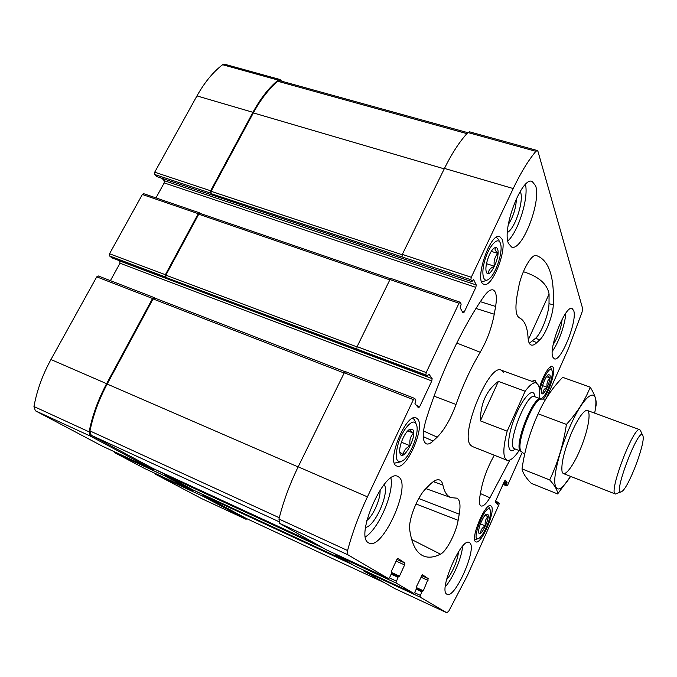 <?xml version="1.0" encoding="UTF-8"?>
<svg xmlns="http://www.w3.org/2000/svg" width="677" height="677" viewBox="0 0 677 677"><rect width="100%" height="100%" fill="white"/><g stroke="black" fill="none" stroke-linecap="round" stroke-linejoin="round"><path stroke-width="1.02" d="M114.201 451.644L114.523 452.6L144.65 468.518M98.47 276.072L96.743 276.851L50.953 359.529C42.575 374.796 36.905 390.46 33.96 406.522L35.356 410.77L102.202 446.084M119.651 260.78L119.998 263.218L110.402 280.65M143.973 193.867L142.356 194.485L109.539 253.757L109.589 255.982L111.9 257.835M162.031 178.356L164.206 180.683L164.198 182.908L155.955 197.896M281.691 81.215L280.075 79.539L224.586 64.23L222.606 64.721C213.06 72.033 204.505 82.433 196.956 95.914L154.703 172.203L154.703 174.488L156.912 176.604M155.067 473.35L155.346 474.171L201.492 498.543M380.051 490.063C380.838 498.416 373.526 515.341 366.849 520.52M491.299 506.168L490.749 505.753C485.231 502.232 469.567 540.229 475.914 541.828C481.212 545.019 496.055 510.509 491.299 506.168M543.276 399.108C549.149 392.152 555.504 372.028 553.244 367.425L552.263 366.308C549.453 364.81 542.235 377.089 539.298 388.539M417.574 418.953L416.203 417.946C406.107 412.293 385.594 462.958 396.781 466.021C406.225 471.082 425.664 426.857 417.574 418.953M502.063 239.209L499.694 236.595C489.996 232.118 473.528 282.427 484.004 284.298C492.061 288.123 507.259 250.118 502.063 239.209M469.779 542.852L469.203 542.472C461.46 537.132 438.273 590.429 446.812 594.169L447.074 594.313C455.02 599.077 477.344 548.226 469.779 542.852M399.134 477.285L397.839 476.447C384.748 468.247 354.486 536.133 368.466 542.793L369.05 543.115C382.429 550.46 411.379 486.577 399.134 477.285M535.617 185.803L532.164 181.419C521.806 176.265 501.572 229.554 508.562 243.593L511.617 247.046C521.933 251.742 541.448 201.881 535.617 185.803M573.707 310.633L572.09 308.534C565.557 304.65 548.268 348.342 552.872 357.177L554.311 358.827C560.894 362.347 577.591 320.78 573.707 310.633M503.637 372.477L501.251 370.184C489.183 362.83 459.691 434.346 470.498 445.06L472.25 446.465L506.938 460.233C502.766 457.703 502.842 448.022 507.149 431.19L480.374 420.857L498.399 381.396C486.501 390.197 480.501 403.357 480.374 420.857M494.303 455.215L493.228 457.153C487.355 467.951 483.319 478.867 481.093 489.894L479.976 495.928C478.986 501.615 479.316 504.966 480.966 505.964C483.141 506.684 486.128 503.959 489.911 497.79L509.899 460.013M536.59 383.055L534.898 380.161L531.927 381.337M425.748 488.76C417.32 496.8 408.028 520.664 409.729 529.956C411.734 543.597 415.949 552.102 422.363 555.478C427.525 558.11 433.559 557.67 440.482 554.158C446.422 551.527 456.163 532.74 458.151 520.325L459.234 514.156C460.766 504.932 459.954 499.601 456.797 498.162L451.127 497.637C447.167 496.3 444.417 492.103 442.885 485.045C442.293 482.236 441.142 480.535 439.432 479.934C436.953 479.155 433.745 480.729 429.802 484.656L425.748 488.76M483.784 296.628C462.399 327.16 440.084 374.415 425.935 420.18C422.253 433.119 422.313 440.972 426.087 443.74C427.949 444.569 430.267 443.672 433.06 441.057L437.181 437.156C444.425 429.853 450.704 418.961 456.01 404.465C462.983 384.985 471.057 367.577 480.213 352.235C486.983 340.607 491.663 327.93 494.252 314.204L495.615 306.453C497.155 296.788 496.258 291.254 492.915 289.858C490.41 289.341 487.364 291.601 483.784 296.628M396.121 561.081L404.618 564.94L399.489 576.135L397.941 577.244L395.918 582.948L413.774 593.407L414.874 592.13L416.507 588.525L416.473 586.57L422.363 574.714L428.296 578.666L423.32 590.776L421.957 591.842L420.349 595.379L420.078 597.106L446.879 612.812L448.843 611.001L467.426 575.509L498.881 504.839L499.203 503.231L498.594 502.478L497.35 504.433L495.496 502.173L495.809 500.548L504.492 481.093L505.321 480.154L507.056 482.566L506.311 485.147L506.938 485.984L507.708 485.011L522.289 452.236M546.5 397.848L568.435 348.553L582.102 311.953L582.584 308.348L537.961 151.394L537.301 150.522L535.896 151.326C528.238 160.491 520.672 172.897 513.217 188.553L471.268 277.265L470.87 279.728L471.886 281.691L473.561 279.499L476.244 284.958L475.846 287.37L464.219 312.072L463.034 312.994L460.191 307.815L461.164 304.134L460.191 302.331L458.981 303.254L426.205 372.553L425.867 374.94L427.052 376.539L428.888 374.11L432.129 378.612L431.782 380.948L419.681 406.657L418.496 407.876L414.967 403.602L415.915 399.938L414.739 398.482L413.41 399.616L367.425 496.859C358.962 514.85 352.345 532.74 347.572 550.519L347.851 554.776L388.522 578.615L389.757 577.253L391.543 573.351L391.458 571.202L396.739 559.735L397.941 558.407L404.897 563.044L404.618 564.94M398.541 576.576L391.543 573.36L398.533 576.576M528.077 337.848C528.348 341.834 529.321 344.204 531.005 344.965C532.571 345.592 534.508 344.813 536.819 342.638L539.696 339.905C545.544 334.683 553.05 315.33 553.278 304.87C554.455 276.394 548.819 259.96 536.379 255.567L536.243 255.534C531.453 253.697 521.222 272.146 518.557 287.708L517.16 295.223C514.977 308.238 515.756 315.804 519.504 317.919C524.548 320.356 527.408 326.999 528.077 337.848M144.616 468.501L192.877 490.893L164.723 475.855L164.79 473.917M192.877 490.893L193.944 490.343M193.91 490.385L202.948 494.574L202.905 496.249L245.844 519.2L247.317 518.929M280.075 79.539L278.179 80.089C268.913 87.705 260.501 98.453 252.936 112.314L210.632 190.77L211.029 193.605L470.87 279.728M200.18 213.407L199.563 212.849L198.268 213.695L165.374 274.701L165.873 277.418L425.867 374.94M154.652 298.015L154.034 297.533L152.545 298.481L106.602 383.681C98.19 399.413 92.36 415.466 89.11 431.85L90.337 436.106L153.129 469.66L154.339 469.085M355.967 566.581L413.765 593.407L355.992 566.598L335.191 554.818L395.918 582.948M363.227 569.949L363.329 570.753L420.078 597.106M394.691 588.508L363.329 570.753M537.301 150.522L469.466 131.803L467.917 132.531C459.785 141.273 451.965 153.239 444.459 168.421L513.217 188.553M402.02 256.811L402.316 254.383L444.459 168.421M391.298 278.696L389.986 279.55L458.981 303.254M356.855 348.985L357.101 346.624L389.986 279.55M345.693 371.758L344.263 372.815L413.41 399.616M326.619 549.961L279.516 523.287L278.966 519.022C283.308 501.598 289.714 484.199 298.185 466.817L344.263 372.815M335.064 553.871L335.191 554.818M164.909 473.976L165.188 474.958L193.351 490.063M154.737 298.083L153.07 298.921L107.178 384.045C98.994 399.337 93.257 414.967 89.956 430.927L91.158 435.252L153.628 468.763L314.907 543.326L153.603 468.746M200.299 213.534L198.742 214.203L165.882 275.158L165.873 277.418M467.79 132.675L279.796 80.69L277.858 81.274C268.862 88.882 260.696 99.417 253.35 112.907L211.089 191.295L211.029 193.605M203.092 494.582L203.328 495.42L246.149 518.387M529.304 343.247L535.6 338.255C541.422 333.118 548.835 313.993 549.013 303.643L549.081 294.046C547.278 283.985 538.706 276.529 523.38 271.689M565.718 313.299C565.38 323.784 558.618 342.892 552.314 351.261M562.13 319.222C561.131 328.328 558.161 336.74 553.219 344.458M525.462 184.449C528.788 198.2 518.252 231.712 507.826 240.953M520.207 191.379C524.548 199.148 515.324 228.564 507.411 232.448M516.407 198.53C516.052 207.941 513.361 216.606 508.317 224.519M390.9 478.03C394.259 492.644 378.561 529.118 365.453 536.853M384.155 484.461C389.927 492.128 375.185 526.308 365.555 527.417M462.577 546.271C461.9 557.416 452.921 578.463 445.305 586.68M458.397 551.941C458.134 559.388 451.762 574.308 446.558 579.622M498.907 239.81L496.334 237.297M482.049 281.928L487.152 280.058M500.286 242.984C497.891 236.468 489.353 245.514 485.113 259.426C480.746 273.313 483.116 283.985 489.082 278.941C495.835 274.024 503.121 251.971 500.608 243.957L500.286 242.984M497.493 248.933C496.732 247.223 495.496 247.054 493.778 248.4C489.361 251.7 484.597 266.213 486.213 271.409C488.523 281.615 501.065 256.49 497.493 248.933M488.472 273.415C488.371 270.343 490.351 267.957 494.405 266.247C493.465 261.356 494.608 257.091 497.849 253.452L495.014 250.025L495.395 247.587M416 423.514L414.341 419.461L412.53 418.369M394.437 463.144L400.522 461.849M415.653 423.032C412.276 418.724 403.001 429.049 398.525 442.453C394.429 457.627 395.867 463.711 402.823 460.715C410.262 455.892 418.877 434.532 416.871 425.935L415.653 423.032M412.632 429.455L409.069 429.709C404.245 432.874 398.575 446.888 399.836 452.541C401.884 464.794 418.158 435.218 412.632 429.455M399.768 452.067L403.348 454.716C403.543 450.882 405.819 447.912 410.194 445.804C409.179 440.786 410.27 436.572 413.469 433.153L410.076 430.53L409.923 429.184M550.824 367.814L550.189 366.934M539.29 396.087C539.518 398.499 540.407 399.202 541.964 398.203C546.584 395.495 553.837 375.811 552.06 370.759L551.933 370.37C550.274 364.776 540.847 381.329 539.493 392.381M549.868 374.999L548.302 374.686C545.264 376.463 540.466 389.512 541.634 392.804C542.937 398.643 551.933 379.145 549.868 374.999M542.988 393.455C542.768 390.824 544.164 388.767 547.168 387.303C546.474 383.622 547.388 380.491 549.919 377.918L547.972 375.794M490.063 509.502L488.582 506.261M474.738 539.891L478.064 538.68M489.903 509.29C485.113 503.468 469.711 544.257 478.961 538.283C483.894 535.609 492.018 515.823 490.41 510.424L489.903 509.29M487.719 514.19L486.298 514.232C483.082 515.95 477.691 529.05 478.741 532.613C480.001 539.256 490.749 517.126 487.719 514.19M480.687 533.095C480.628 530.006 482.185 527.62 485.367 525.911C484.63 522.162 485.519 519.064 488.032 516.627L485.781 514.985M486.492 263.675L494.405 266.247M491.299 251.362L497.849 253.452M401.368 442.216L410.194 445.804M407.749 430.86L413.469 433.153M480.442 523.82L485.367 525.911M485.054 515.375L488.032 516.627M542.539 385.619L547.168 387.303M546.517 376.691L549.919 377.918M507.149 431.19L525.132 391.238C529.854 384.841 533.578 382.073 536.319 382.937L538.418 385.137C539.594 387.862 539.806 392.245 539.044 398.279M519.141 450.569L519.073 450.713C514.029 457.965 509.984 461.139 506.938 460.233M525.132 391.238L498.399 381.396M643.023 436.09L643.032 436.14C645.249 443.757 628.764 487.127 622.045 491.35C610.358 500.523 640.264 421.729 643.023 436.09M620.885 491.857L615.401 494.024C607.954 493.372 633.841 425.266 639.841 429.726L640.764 431.198M569.543 427.619C585.427 390.688 600.364 384.299 594.66 413.156L596.073 405.362C596.775 400.589 594.812 394.522 590.2 387.176C585.19 400.115 577.261 412.521 566.429 424.394C563.399 444.214 557.823 462.721 549.69 479.917C554.988 485.781 557.636 490.461 557.636 493.939L570.618 476.396C561.368 490.723 556.079 492.822 554.751 482.684C554.175 472.072 560.497 448.25 569.543 427.619M571.625 432.552C576.601 421.424 580.984 414.341 584.793 411.286C591.605 406.183 589.912 424.411 582.152 444.594C574.545 464.828 563.704 479.578 562.003 471.234C561.14 463.06 564.356 450.171 571.625 432.552M549.69 479.917L522.026 468.907C524.734 449.824 530.108 431.461 538.156 413.799C544.029 400.276 552.195 388.116 562.655 377.317L590.2 387.176M557.636 493.939L531.225 483.319C525.86 477.818 522.788 473.011 522.026 468.907M566.429 424.394L538.156 413.799M114.523 452.6L164.723 475.855M155.346 474.171L202.905 496.249M201.399 498.5L245.844 519.2M222.606 64.721L278.179 80.089M196.956 95.914L252.936 112.314M154.703 172.203L210.632 190.77M154.703 174.488L210.572 193.08M142.356 194.485L198.268 213.695M109.539 253.757L165.374 274.701M109.589 255.982L165.366 276.961M96.743 276.851L152.545 298.481M50.953 359.529L106.602 383.681M33.96 406.522L89.11 431.85M35.356 410.77L90.337 436.106M102.151 446.067L153.129 469.66M154.254 469.186L164.731 474.035M421.492 575.568L428.296 578.666M420.781 577.1L428.016 580.401M416.693 587.721L423.32 590.776M422.482 591.216L416.533 588.465L422.473 591.207M416.211 589.185L421.957 591.842M414.569 592.697L420.349 595.379M394.632 588.482L446.854 612.795L394.657 588.491M498.568 502.461L495.564 501.217L498.543 502.461M495.446 501.826L498.17 502.96M496.512 503.417L497.747 503.933M504.331 481.457L507.056 482.566M504.001 482.202L506.895 483.378M503.57 483.158L506.472 484.334M503.239 483.903L506.311 485.147M506.938 485.984L503.019 484.393L506.895 485.951M467.917 132.531L535.896 151.326M402.316 254.383L471.268 277.265M156.59 176.494L471.801 281.607M164.206 180.683L476.244 284.958M164.198 182.908L475.846 287.37M462.129 311.352L464.219 312.072M357.101 346.624L426.205 372.553M111.663 257.742L426.992 376.488M119.956 261.034L432.129 378.612M119.998 263.218L431.782 380.948M416.423 405.388L419.681 406.657M298.185 466.817L367.425 496.859M278.966 519.022L347.572 550.519M279.516 523.287L347.851 554.776M326.585 549.944L388.505 578.607L326.602 549.952M396.9 559.422L404.897 563.044M391.755 572.573L399.489 576.135M391.188 574.13L397.941 577.244M389.385 577.913L396.189 581.061M165.188 474.958L323.716 548.319M193.309 490.046L345.025 560.387L193.326 490.055M153.07 298.921L344.161 373.027M107.178 384.045L298.134 466.918M89.956 430.927L279.288 517.744M91.158 435.252L278.704 521.569M198.742 214.203L389.825 279.872M165.882 275.158L356.991 346.878M277.858 81.274L466.91 133.631M253.35 112.907L444.247 168.861M211.089 191.295L402.163 254.738M246.064 518.345L384.578 582.787M203.328 495.42L352.573 564.66M423.201 436.589L433.06 441.057M423.497 430.97L437.181 437.156M434.05 396.155L456.01 404.465M456.763 343.036L480.213 352.235M475.99 308.45L494.252 314.204M480.348 301.68L495.615 306.453M411.701 539.561L440.482 554.158M415.974 503.942L458.151 520.325M418.741 498.526L459.234 514.156M433.331 481.618L442.885 485.045M480.416 493.55L489.911 497.79M549.013 303.643L553.278 304.87M535.6 338.255L539.696 339.905M532.697 340.98L536.819 342.638M528.28 339.82L549.081 294.046M515.18 449.02C507.564 455.892 506.159 441.649 513.124 421.856C519.953 402.062 531.47 387.422 534.348 394.234L535.033 396.798M521.722 451.72L521.332 451.381C514.757 446.295 532.901 398.55 541.202 399.117L541.718 399.117M521.4 451.441L521.205 451.373C512.193 449.63 533.197 394.352 541.101 399.032L541.295 399.117M524.658 454.36L521.332 451.381L514.74 448.843C505.55 447.023 526.511 391.89 534.593 396.629L541.202 399.117L545.73 399.1M144.633 468.509L192.894 490.91M201.45 498.526L245.886 519.217M143.693 193.69L199.563 212.849M98.275 275.954L154.034 297.533M102.176 446.075L153.154 469.669M156.734 176.587L471.886 281.691M391.103 278.543L460.03 302.179M111.773 257.81L427.052 376.539M345.558 371.665L414.62 398.398M154.551 297.973L345.109 371.749M200.028 213.357L390.561 278.729M246.106 518.362L384.595 582.795M450.865 497.553L425.875 488.625M499.711 241.917L499.271 240.91M394.463 463.212L394.928 463.406M412.598 418.335L413.072 418.521M551.704 369.93L550.976 368.271M541.151 398.601L540.627 398.863M536.319 382.937L501.251 370.184M642.498 434.989L640.78 431.257M639.841 429.726L587.441 410.507M615.401 494.024L563.467 473.587"/></g></svg>
